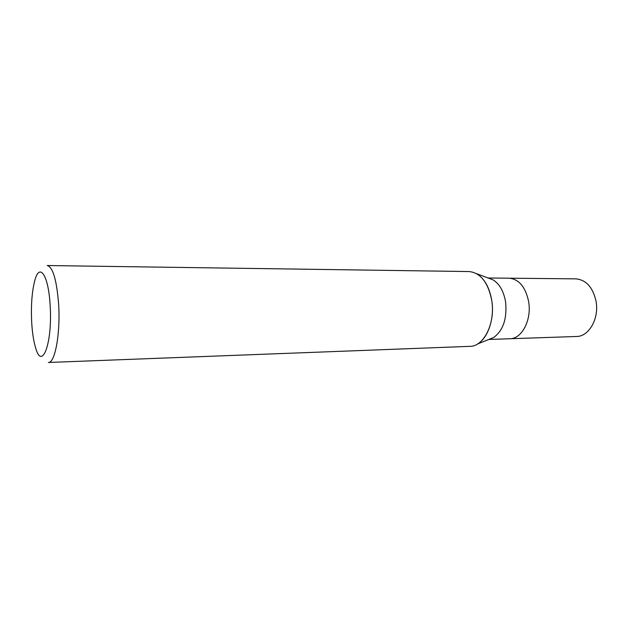 <?xml version="1.0" encoding="UTF-8"?>
<svg xmlns="http://www.w3.org/2000/svg" width="628" height="628" viewBox="0 0 628 628"><rect width="100%" height="100%" fill="white"/><g stroke="black" fill="none" stroke-linecap="round" stroke-linejoin="round"><path stroke-width="0.94" d="M488.615 278.196L493.004 279.837C499.448 283.809 503.632 291.086 505.548 301.668C507.251 318.42 503.303 330.359 493.694 337.487L489.345 339.238M528.611 301.503C525.495 286.949 519.011 279.177 509.151 278.196C519.011 279.177 525.495 286.941 528.611 301.503C531.932 319.699 521.884 338.971 509.881 338.743L488.804 339.458M493.004 279.837L476.762 273.753C484.439 278.526 489.432 287.373 491.732 300.31C495.649 322.831 483.905 346.625 469.98 346.342L48.364 362.474C55.099 363.361 60.696 332.502 58.537 302.908C56.536 279.389 52.76 266.931 47.202 265.526L469.085 271.555C480.514 272.764 488.066 282.349 491.732 300.31C494.723 318.184 488.113 337.99 477.602 343.963L493.694 337.487M31.73 322.973C30.843 305.483 31.926 291.125 34.972 279.9C39.674 262.606 48.387 275.08 50.083 304.494C52.807 341.868 42.28 371.132 35.788 348.399C33.739 341.922 32.381 333.452 31.73 322.973M509.277 278.196L575.798 278.856C586.05 279.798 592.785 287.192 596.003 301.032C599.426 318.317 588.986 336.663 576.488 336.49L510.007 338.743M509.151 278.196L488.066 277.984"/></g></svg>
